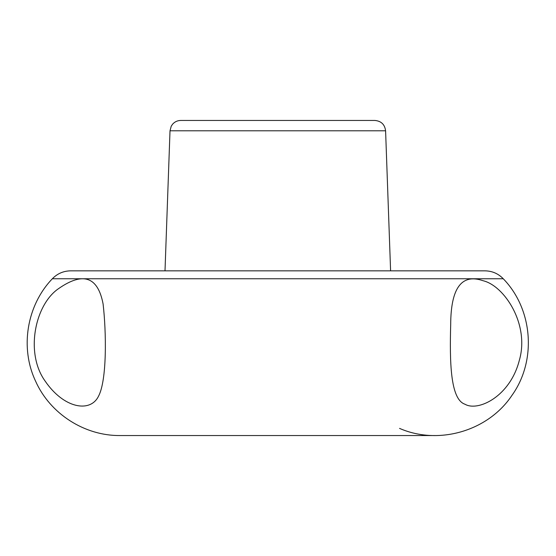 <?xml version="1.0" encoding="UTF-8"?>
<svg xmlns="http://www.w3.org/2000/svg" width="556" height="556" viewBox="0 0 556 556"><rect width="100%" height="100%" fill="white"/><g stroke="black" fill="none" stroke-linecap="round" stroke-linejoin="round"><path stroke-width="0.83" d="M385.593 130.806C384.787 124.481 381.207 121.034 374.855 120.45L180.749 120.45C177.461 120.513 174.73 121.778 172.555 124.238L171.22 126.219L170.011 130.806L385.593 130.806L390.597 270.841M338.083 120.45L217.521 120.45M399.549 428.391C438.656 445.523 488.189 431.011 511.874 395.483C536.825 360.837 533.023 309.358 503.249 278.751C498.245 273.594 492.157 270.96 484.971 270.841L70.633 270.841C63.447 270.96 57.358 273.594 52.354 278.751C26.723 305.39 19.794 347.792 35.598 381.201C50.061 413.775 84.609 435.96 120.249 435.55L435.355 435.55M58.776 288.488C83.15 271.564 97.919 276.728 103.096 303.986C106.335 331.772 107.12 380.276 98.454 396.331C90.287 412.934 63.822 408.618 45.015 380.923C24.971 353.011 34.896 304.479 58.776 288.488M483.011 280.704C504.403 285.735 529.792 324.433 519.332 360.33C510.13 396.518 478.056 411.913 464.962 404.226C450.075 399.305 449.728 360.691 450.687 324.704C450.819 288.022 461.598 273.357 483.011 280.704M503.249 278.751L52.354 278.751M170.011 130.806L165.007 270.841"/></g></svg>
